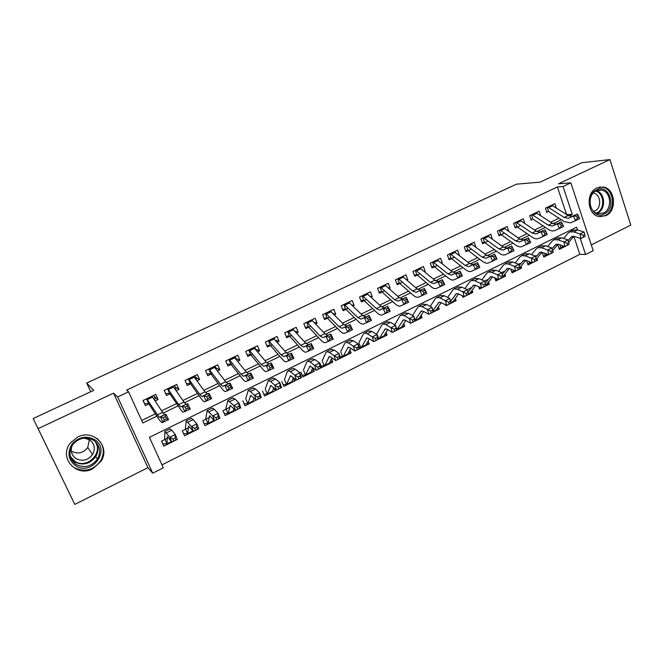<?xml version="1.0" encoding="UTF-8"?>
<svg xmlns="http://www.w3.org/2000/svg" width="664" height="664" viewBox="0 0 664 664"><rect width="100%" height="100%" fill="white"/><g stroke="black" fill="none" stroke-linecap="round" stroke-linejoin="round"><path stroke-width="1" d="M92.786 468.767L101.028 461.281C110.822 446.889 93.541 428.62 77.705 437.028L70.284 443.104C58.366 457.604 76.426 477.864 92.786 468.767M605.875 215.7C617.404 210.787 615.271 188.269 603.086 186.999L596.878 187.929C585.706 192.552 587.034 214.206 598.579 216.481L605.875 215.7M577.431 229.91L576.535 227.221L149.408 437.36L163.327 467.821L152.737 473.175L117.661 396.981L128.592 391.818L142.835 422.985L156.837 416.179M147.923 467.663L113.577 393.154L38.122 428.662L33.2 418.552L74.791 504.408L147.923 467.663L152.737 473.175M591.325 244.916L630.8 225.088L609.925 159.592L558.441 183.82L570.849 182.832L593.218 250.668L585.598 254.519L580.228 238.351M161.983 464.866L579.83 254.329L585.598 254.519M38.122 428.662L74.791 504.408M33.2 418.552L93.674 390.349L86.685 383.062L516.517 184.16L540.114 182.143L581.83 162.697L609.925 159.592M155.102 400.948L158.082 399.521L155.774 394.408L143.059 400.492L145.391 405.613L149.782 403.504M176.201 390.822L178.981 389.486L176.724 384.398L164.191 390.39L166.481 395.487L170.955 393.337M196.976 380.837L199.582 379.592L197.366 374.537L185.015 380.439L187.256 385.51L191.813 383.319M217.46 371.01L219.875 369.848L217.701 364.81L205.533 370.628L207.732 375.675L212.364 373.45M237.637 361.316L239.887 360.237L237.745 355.232L225.76 360.959L227.918 365.988L232.624 363.731M257.532 351.771L259.607 350.775L257.507 345.786L245.688 351.439L247.805 356.435L252.586 354.144M277.137 342.35L279.046 341.437L276.988 336.474L265.334 342.043L267.409 347.023L272.257 344.691M296.459 333.071L298.211 332.232L296.194 327.294L284.698 332.788L286.74 337.744L291.654 335.378M315.516 323.924L317.11 323.161L315.126 318.247L303.797 323.658L305.797 328.589L310.777 326.198M334.299 314.902L335.743 314.213L333.801 309.324L322.629 314.661L324.596 319.567L329.634 317.143M352.833 306.004L354.119 305.39L352.211 300.518L341.196 305.789L343.122 310.669L348.218 308.221M371.101 297.231L372.247 296.683L370.371 291.836L359.506 297.032L361.399 301.896L366.553 299.414M389.121 288.583L390.125 288.101L388.282 283.279L377.567 288.4L379.426 293.239L384.639 290.732M406.891 280.05L407.762 279.627L405.953 274.83L395.379 279.884L397.213 284.698L402.475 282.167M424.429 271.626L425.167 271.277L423.391 266.496L412.958 271.485L414.751 276.274L420.063 273.726M441.726 263.326L442.332 263.035L440.589 258.279L430.297 263.201L432.056 267.966L437.427 265.392M458.791 255.125L459.272 254.901L457.562 250.162L447.403 255.017L449.138 259.765L454.549 257.167M475.631 247.041L474.304 242.161L464.285 246.95L465.987 251.673L471.448 249.05M492.256 239.065L490.837 234.259L480.944 238.99L482.62 243.688L488.123 241.049M508.657 231.188L507.147 226.466L497.386 231.13L499.029 235.811L504.574 233.147M524.842 223.411L523.249 218.763L513.612 223.37L515.231 228.026L520.817 225.345M540.662 215.634L539.151 211.169L529.631 215.717L531.225 220.348M568.533 244.717L559.354 249.324L557.818 244.792L558.648 244.377L564.881 246.535L563.985 241.928L557.735 239.804L554.05 239.704L552.274 240.982L547.675 246.493M551.261 253.208L548.663 254.602L552.896 252.395L552.523 250.544L550.888 251.357L551.261 253.208L553.145 252.411L543.783 257.068L542.222 252.511L548.663 254.602L547.725 249.979L541.575 247.78L537.956 247.631L536.23 248.892L531.532 254.661M536.363 260.147L537.5 260.197L528.013 264.919L526.51 260.587M525.78 260.321L519.597 267.957L521.647 268.082L512.044 272.863L510.724 269.111M503.511 275.917L505.594 276.075L495.859 280.913L494.746 277.793M487.227 283.968L489.326 284.167L479.466 289.072L478.595 286.649M470.718 292.127L472.851 292.368L462.858 297.339L462.26 295.696M453.993 300.385L456.151 300.676L446.025 305.714L445.743 304.95M437.036 308.76L439.236 309.092L428.961 314.163M419.856 317.234L422.088 317.624L411.672 322.762M402.442 325.817L404.708 326.273L394.167 331.51M384.788 334.507L387.095 335.038L376.397 340.317M366.885 343.305L369.242 343.919L358.402 349.272M348.733 352.219L351.14 352.924L340.151 358.352M330.315 361.241L332.788 362.054L321.658 367.59L319.691 362.76M311.64 370.371L314.18 371.317L302.892 376.928L300.892 372.072M292.691 379.601L295.314 380.704L283.868 386.398L281.827 381.518M273.452 388.938L276.183 390.224L264.571 396.001L262.488 391.096M253.93 398.375L254.918 398.898M256.727 399.861L244.991 405.745L242.875 400.815M237.081 409.68L225.137 415.623L222.979 410.676L229.694 407.347M217.078 419.59L204.985 425.649L202.794 420.677L209.168 417.515M196.834 429.666L184.55 435.816L182.309 430.82L188.344 427.832M579.83 254.329L573.854 236.384M572.011 230.856L571.604 229.644M552.564 250.677L553.145 252.411M535.931 255.632L535.159 256.013M536.885 258.404L537.5 260.197M520.053 263.5L518.518 264.264M520.999 266.222L521.647 268.082M503.968 271.468L501.644 272.622M504.914 274.141L505.594 276.075M487.675 279.544L484.546 281.088M488.613 282.159L489.326 284.167M471.166 287.719L467.207 289.678M472.087 290.268L472.851 292.368M455.346 298.485L456.151 300.676M438.381 306.801L439.236 309.092M421.175 315.217L422.088 317.624M403.737 323.733L404.708 326.273M386.058 332.349L387.095 335.038M368.122 341.072L369.242 343.919M349.936 349.887L351.14 352.924M331.477 358.801L332.788 362.054M312.752 367.806L314.18 371.317M294.276 378.206L295.314 380.704M275.842 389.419L276.183 390.224M167.212 438.298L161.526 441.12L163.809 446.142L176.275 439.892M568.94 215.974L572.268 214.356L566.575 214.522L557.378 186.949L126.6 390.117L128.592 391.818M141.698 420.486L155.351 413.863M161.584 410.842L176.566 403.579M182.89 400.508L197.474 393.445M203.889 390.332L218.074 383.46M224.573 380.306L238.376 373.616M244.95 370.429L258.379 363.922M265.036 360.693L278.1 354.36M284.831 351.098L297.53 344.94M304.336 341.645L316.695 335.652M323.567 332.324L335.586 326.497M342.524 323.136L354.211 317.467M361.208 314.072L372.579 308.561M379.642 305.141L390.689 299.779M397.811 296.327L408.551 291.123M415.739 287.645L426.18 282.582M433.409 279.071L443.56 274.157M450.848 270.621L460.708 265.841M468.054 262.28L477.632 257.64M485.019 254.055L494.331 249.539M501.768 245.937L510.807 241.555M518.293 237.928L527.075 233.67M534.595 230.026L543.119 225.893M550.688 222.224L558.964 218.207M556.283 207.965L554.838 203.665L545.451 208.156L547.011 212.77M86.685 383.062L90.727 391.718M113.577 393.154L117.661 396.981M557.378 186.949L563.03 186.526L570.849 182.832M572.268 214.356L563.03 186.526M163.095 413.141L178.11 405.845M184.468 402.757L199.067 395.661M205.508 392.532L219.718 385.635M226.25 382.456L240.061 375.749M246.676 372.537L260.114 366.005M266.803 362.751L279.868 356.41M286.641 353.115L299.348 346.948M306.195 343.62L318.546 337.619M325.468 334.258L337.478 328.423M344.467 325.028L356.145 319.351M363.191 315.931L374.546 310.412M381.659 306.959L392.69 301.597M399.869 298.111L410.593 292.899M417.83 289.388L428.247 284.325M435.542 280.781L445.668 275.859M453.014 272.29L462.849 267.517M470.245 263.923L479.798 259.275M487.243 255.657L496.523 251.15M504.017 247.514L513.031 243.132M520.576 239.472L529.324 235.222M536.91 231.537L545.401 227.412M553.029 223.702L561.271 219.701M475.382 246.85L475.988 246.867M458.45 254.86L459.272 254.901M441.286 262.969L442.332 263.035M423.881 271.178L425.167 271.277M406.227 279.478L407.762 279.627M388.332 287.877L390.125 288.101M370.172 296.376L372.247 296.683M351.754 304.975L354.119 305.39M333.062 313.657L335.743 314.213M314.089 322.43L317.11 323.161M294.824 331.286L298.211 332.232M275.253 340.217L279.046 341.437M255.59 349.281L259.607 350.775M235.944 358.552L239.887 360.237M216.007 367.939L219.875 369.848M195.764 377.418L199.582 379.592M175.196 386.971L178.981 389.486M154.272 396.582L158.082 399.521M548.132 211.592L546.704 211.874M551.668 205.184L568.152 215.526L572.26 216.331L577.406 214.04L573.405 215.991L576.601 216.198L577.481 218.049L579.083 217.269L578.203 215.418L576.601 216.198M547.75 207.052L564.192 217.452L568.293 218.265L573.405 215.991L575.605 220.614L570.426 222.855L564.242 221.618L549.045 211.791M579.083 217.269L579.606 218.655L575.605 220.614L577.481 218.049M547.227 207.309L548.663 211.575M578.203 215.418L577.406 214.04M559.868 244.8L560.922 247.929L558.997 248.261M568.152 240.376L572.019 236.45L574.559 236.492L580.892 238.567L580.037 233.977L573.688 231.927L569.936 231.877L568.102 233.18L563.603 238.451M585.125 236.359L580.892 238.567L585.125 236.359L584.785 234.517L583.191 235.313L583.531 237.156M583.191 235.313L580.037 233.977L584.013 232.002L577.647 229.976L573.115 230.317M560.922 247.929L563.288 245.979M568.708 242.285L573.904 236.326M584.013 232.002L584.785 234.517M596.571 189.871C609.22 183.189 617.221 208.23 604.348 213.874C591.782 220.797 583.482 195.515 596.571 189.871M603.485 213.011C612.681 209.094 611.038 191.166 601.335 190.07L596.28 190.809C587.308 194.519 588.445 211.899 597.733 213.65L603.485 213.011M593.259 193.075L593.292 193.083C600.829 193.988 602.082 207.898 594.919 210.928L593.699 211.384M599.916 216.738L604.921 215.642C616.358 210.762 614.25 188.427 602.157 187.165L599.235 187.115M94.479 439.576C111.436 449.594 91.856 476.785 75.53 465.671C68.226 459.837 67.039 452.699 71.969 444.241C78.576 436.904 86.079 435.343 94.479 439.576M76.094 464.451C84.428 468.444 91.532 466.667 97.417 459.123C101.277 451.611 100.015 445.345 93.624 440.315C85.864 436.348 78.933 437.775 72.832 444.589C68.176 452.433 69.255 459.048 76.094 464.451M89.316 439.668L87.764 447.486C83.315 453.08 77.978 454.367 71.745 451.337M84.195 438.115L89.632 439.867C94.637 443.801 95.608 448.698 92.545 454.558C87.955 460.343 82.444 461.688 76.02 458.583C71.621 455.363 70.293 451.097 72.044 445.768M71.388 459.347L72.974 459.895M96.678 444.847L96.803 443.643M74.119 467.614C84.552 472.569 93.4 470.311 100.654 460.841C105.12 452.25 103.933 444.805 97.093 438.522M532.404 219.145L530.909 219.427M535.948 212.696L552.249 223.253L556.291 224.1L561.312 221.876L557.262 223.851L560.441 224.075L561.329 225.943L562.956 225.146L562.068 223.287L560.441 224.075M531.989 214.588L548.24 225.196L552.265 226.059L557.262 223.851L559.478 228.499L554.423 230.682C552.639 231.296 550.614 230.856 548.339 229.371L533.308 219.344M562.956 225.146L563.529 226.515L559.478 228.499L561.329 225.943M531.474 214.837L532.935 219.128M562.068 223.287L561.312 221.876M516.476 226.781L514.899 227.08M520.028 220.307L536.139 231.072L540.114 231.968L545.011 229.81L540.894 231.811L544.073 232.06L544.961 233.936L546.613 233.13L545.717 231.255L544.073 232.06M516.011 222.224L532.08 233.039L536.039 233.96L540.894 231.811L543.127 236.492L538.205 238.608C536.471 239.206 534.47 238.741 532.229 237.222L517.372 226.997M546.613 233.13L547.236 234.483L543.127 236.492L544.961 233.936M515.513 222.465L517.007 226.773M545.717 231.255L545.011 229.81M500.341 234.525L498.689 234.832M503.901 228.018L519.812 238.998L523.722 239.953L528.478 237.853L530.727 242.559L521.771 246.643C520.078 247.216 518.119 246.726 515.903 245.174L501.229 234.749M499.834 229.96L515.696 240.99L519.588 241.962L528.478 237.853L529.142 239.331L527.473 240.144L528.378 242.036L530.046 241.223L529.142 239.331M499.345 230.192L500.863 234.517M528.378 242.036L526.56 244.593L524.311 239.878L527.473 240.144M530.046 241.223L530.727 242.559M483.99 242.377L482.263 242.684M487.559 235.828L503.27 247.025L507.105 248.037L511.728 246.004L513.994 250.743L505.121 254.793C503.47 255.333 501.552 254.81 499.361 253.233L484.869 242.609M483.442 237.795L499.104 249.05L502.914 250.071L511.728 246.004L512.351 247.523L510.657 248.344L511.562 250.245L513.255 249.423L512.351 247.523M482.969 238.019L484.512 242.368M511.562 250.245L509.769 252.81L507.504 248.062L510.657 248.344M513.255 249.423L513.994 250.743M544.546 253.1L545.41 255.64L543.409 255.98M552 248.66L556.158 244.302L558.64 244.377M569.114 244.327L564.881 246.535L569.114 244.327L568.757 242.476L567.147 243.281L567.504 245.132M567.147 243.281L563.985 241.928L568.019 239.928L561.744 237.82L557.303 238.102M545.41 255.64L547.36 254.129M552.548 250.685L558.075 244.211M568.019 239.928L568.757 242.476M529.042 261.558L529.698 263.459L527.623 263.799M535.64 257.076L540.081 252.262L542.521 252.362M550.888 251.357L547.725 249.979L551.809 247.954L545.634 245.771L541.276 245.995M529.698 263.459L531.233 262.404M536.18 259.25L542.031 252.212M551.809 247.954L552.523 250.544M513.363 270.182L513.787 271.368L511.637 271.717M519.049 265.642L523.788 260.321L526.178 260.462L532.229 262.786L531.241 258.147L525.191 255.856L521.655 255.665L519.978 256.893L515.189 262.944M536.454 260.578L532.229 262.786L536.454 260.578L536.064 258.719L534.412 259.541L534.802 261.4M534.412 259.541L531.241 258.147L535.383 256.096L529.308 253.831L525.05 253.988M513.787 271.368L514.899 270.804M535.383 256.096L536.064 258.719M497.519 278.98L497.66 279.386L495.435 279.735M502.241 274.365L507.288 268.488L509.62 268.663L515.563 271.078L514.534 266.422L508.591 264.048L505.13 263.799L503.511 265.011L498.631 271.36M519.796 268.862L515.563 271.078L519.796 268.862L519.389 267.003L517.704 267.841L518.119 269.7M517.704 267.841L514.534 266.422L518.733 264.347L512.757 261.989L508.599 262.089M502.839 276.772L509.321 268.546M497.66 279.386L498.183 279.262M518.733 264.347L519.389 267.003M467.431 250.32L465.613 250.643M471.008 243.738L486.504 255.167L490.264 256.229L494.755 254.27L497.029 259.043L488.239 263.044C486.637 263.558 484.753 263.01 482.595 261.4L468.303 250.56M466.834 245.73L482.28 257.217L486.015 258.296L494.755 254.27L495.319 255.823L493.601 256.661L494.514 258.57L496.232 257.732L495.319 255.823M466.377 245.954L467.946 250.32M494.514 258.57L492.754 261.135L490.472 256.354L493.601 256.661M496.232 257.732L497.029 259.043M480.728 287.62L479.026 287.852M485.235 283.204L490.555 276.763L492.837 276.971L498.681 279.478L497.602 274.813L491.767 272.348L488.38 272.049L486.82 273.236L481.856 279.909M502.905 277.27L498.681 279.478L502.905 277.27L502.482 275.402L500.781 276.249L501.204 278.116M500.781 276.249L497.602 274.813L501.859 272.705L495.991 270.265L491.933 270.306M485.757 285.437L492.63 276.888M501.859 272.705L502.482 275.402M450.649 258.379L448.748 258.703M454.234 251.756L469.514 263.417L473.191 264.538L477.541 262.645L479.831 267.451L471.125 271.41C469.581 271.9 467.738 271.327 465.605 269.675L451.512 258.628M450.001 253.781L465.232 265.492L468.892 266.629L477.541 262.645L478.055 264.239L476.32 265.085L477.233 267.011L478.976 266.164L478.055 264.239M449.561 253.988L451.163 258.379M477.233 267.011L475.499 269.576L473.2 264.762L476.32 265.085M478.976 266.164L479.831 267.451M462.908 296.011L462.393 296.078M468.004 292.202L473.606 285.155L475.831 285.404L481.558 287.993L480.437 283.32L474.71 280.764L471.415 280.407L469.904 281.569L464.866 288.591M483.616 284.773L480.437 283.32L484.753 281.179L485.857 285.852L481.558 287.993L485.782 285.786L485.342 283.91L483.616 284.773L484.056 286.641M485.342 283.91L484.753 281.179L478.993 278.648L475.034 278.623M468.46 294.036L469.996 293.106L475.723 285.354M433.642 266.538L431.65 266.862M437.236 259.881L452.292 271.775L455.894 272.954L460.086 271.144L462.401 275.975L453.786 279.893C452.284 280.357 450.482 279.752 448.383 278.067L434.497 266.795M432.945 261.931L447.951 273.883L451.528 275.079L460.086 271.144L460.55 272.763L458.791 273.626L459.72 275.568L461.48 274.705L460.55 272.763M432.521 262.131L434.148 266.538M459.72 275.568L458.002 278.125L455.687 273.286L458.791 273.626M461.48 274.705L462.401 275.975M450.557 301.356L456.417 293.662L458.592 293.944L464.202 296.634L463.04 291.944L457.421 289.288L454.209 288.882L452.765 290.01L447.652 297.414M466.211 293.413L463.04 291.944L467.414 289.778L468.56 294.459L464.202 296.634L468.427 294.426L467.962 292.542L466.211 293.413L466.676 295.289M467.962 292.542L467.414 289.778L461.77 287.147L457.911 287.055M450.922 302.759L453.246 301.431L458.583 293.944M416.411 274.805L414.328 275.137M420.005 268.115L434.837 280.249L438.348 281.494L442.39 279.752L444.722 284.624L436.198 288.491C434.754 288.923 432.994 288.284 430.928 286.574L417.249 275.079M415.664 270.19L430.43 282.391L433.924 283.644L442.39 279.752L442.805 281.42L441.02 282.291L441.95 284.242L443.743 283.37L442.805 281.42M415.257 270.389L416.909 274.813M441.95 284.242L440.265 286.806L437.933 281.926L441.02 282.291M443.743 283.37L444.722 284.624M432.886 310.677L438.995 302.278L441.112 302.601L446.606 305.382L445.395 300.684L439.9 297.937L436.771 297.472L435.393 298.576L430.214 306.386M448.574 302.178L445.395 300.684L449.827 298.485L451.03 303.182L446.606 305.382L450.831 303.174L450.35 301.298L448.574 302.178L449.055 304.062M450.35 301.298L449.827 298.485L444.299 295.762L440.556 295.604M433.135 311.607L436.273 309.872L441.211 302.651M398.939 283.188L396.765 283.528M402.55 276.456L417.133 288.84L420.561 290.151L424.445 288.491L426.794 293.388L418.37 297.206C416.975 297.613 415.266 296.941 413.224 295.198L399.769 283.47M398.143 278.565L412.668 291.015L416.079 292.334L424.445 288.491L424.811 290.193L422.993 291.073L423.939 293.04L425.749 292.16L424.811 290.193M397.753 278.755L399.438 283.204M423.939 293.04L422.271 295.604L419.922 290.691L422.993 291.073M425.749 292.16L426.794 293.388M414.992 320.189L421.341 311.018L423.391 311.383L428.761 314.263L427.5 309.548L422.13 306.702L419.092 306.179L417.772 307.258L412.543 315.516M430.679 311.059L427.5 309.548L431.998 307.324L433.252 312.03L428.761 314.263L432.978 312.055L432.48 310.171L430.679 311.059L431.185 312.952M432.48 310.171L431.998 307.324L426.595 304.502L422.96 304.278M415.1 320.579L419.075 318.429L423.607 311.499M381.236 291.687L378.961 292.019M384.846 284.922L399.188 297.555L402.525 298.924L406.252 297.347L408.617 302.278L400.292 306.046C398.956 306.428 397.279 305.722 395.279 303.938L382.057 291.977M380.389 287.055L394.665 299.754L397.977 301.141L406.252 297.347L406.559 299.091L404.716 299.987L405.662 301.971L407.505 301.066L406.559 299.091M380.007 287.23L381.725 291.703M405.662 301.971L404.027 304.527L401.662 299.58L404.716 299.987M407.505 301.066L408.617 302.278M396.815 329.684L403.43 319.882L405.422 320.28L410.667 323.268L409.356 318.537L404.11 315.591L401.164 315.01L399.911 316.056L394.648 324.82M412.535 320.073L409.356 318.537L413.921 316.28L415.216 321.002L410.667 323.268L414.884 321.061L414.361 319.168L412.535 320.073L413.058 321.965M414.361 319.168L413.921 316.28L408.634 313.358L405.123 313.059M396.947 329.61L401.637 327.095L405.762 320.48M363.283 300.302L360.909 300.634M366.91 293.496L380.995 306.386L384.24 307.822L387.801 306.328L390.175 311.3L381.958 315.01C380.679 315.358 379.053 314.628 377.086 312.802L364.096 300.601M362.386 295.654L376.405 308.619L379.625 310.071L387.801 306.328L388.042 308.113L386.174 309.026L387.129 311.018L388.996 310.105L388.042 308.113M362.029 295.829L363.772 300.319M387.129 311.018L385.527 313.574L383.145 308.594L386.174 309.026M388.996 310.105L390.175 311.3M377.036 334.349L378.679 338.565L378.181 338.64M378.679 338.565L379.517 338.101L385.278 328.863L387.203 329.311L392.324 332.398L390.955 327.659L385.834 324.605L382.987 323.966L381.808 324.978L376.895 333.652M394.134 329.211L390.955 327.659L395.586 325.368L396.931 330.099L392.324 332.398L396.532 330.191L395.985 328.298L394.134 329.211L394.682 331.112M395.985 328.298L395.586 325.368L390.432 322.339L387.037 321.974M379.235 338.416L383.975 335.884L387.676 329.601M345.089 309.034L342.607 309.366M348.716 302.186L362.536 315.35L365.69 316.852L369.076 315.442L371.475 320.446L363.366 324.098C362.137 324.422 360.569 323.65 358.635 321.791L345.886 309.341M344.135 304.378L357.888 317.608L361.008 319.127L369.076 315.442L369.259 317.267L367.366 318.189L368.329 320.197L370.221 319.276L369.259 317.267M343.794 304.544L345.57 309.059M368.329 320.197L366.76 322.754L364.353 317.741L367.366 318.189M370.221 319.276L371.475 320.446M359.075 343.246L360.743 347.479L359.257 347.637M360.743 347.479L361.54 347.04L366.86 337.976L368.719 338.466L373.707 341.653L372.296 336.905L367.308 333.751L364.553 333.046L363.44 334.025L358.925 342.549M375.467 338.482L372.296 336.905L376.986 334.581L378.389 339.329L373.707 341.653L377.916 339.453L377.351 337.553L375.467 338.482L376.04 340.391M377.351 337.553L376.986 334.581L371.964 331.452L368.694 331.004M361.282 347.347L366.063 344.79L369.342 338.864M378.389 339.329L377.916 339.453M340.873 352.269L342.574 356.518L340.034 356.751M342.574 356.518L343.321 356.103L348.185 347.222L349.978 347.745L354.833 351.048L353.356 346.284L348.509 343.022L345.861 342.25L344.823 343.205L340.707 351.563M356.535 347.886L353.356 346.284L358.12 343.927L359.573 348.691L354.833 351.048L359.025 348.849L358.444 346.94L356.535 347.886L357.124 349.795M358.444 346.94L358.12 343.927L353.231 340.69L350.094 340.167M343.081 356.402L347.903 353.821L350.758 348.285M359.573 348.691L359.025 348.849M322.413 361.415L324.14 365.681L320.986 365.939M324.14 365.681L324.845 365.291L329.253 356.593L330.971 357.166L335.677 360.577L334.15 355.804L329.444 352.426L326.896 351.588L325.933 352.509L322.231 360.71M337.329 357.431L334.15 355.804L338.98 353.414L340.491 358.186L335.677 360.577L339.868 358.386L339.262 356.468L337.329 357.431L337.934 359.34M339.262 356.468L338.98 353.414L334.233 350.069L331.228 349.463M324.621 365.582L329.493 362.976L331.925 357.863M340.491 358.186L339.868 358.386M326.638 317.89L324.049 318.214M330.274 311.001L343.819 324.439L346.874 326.007L350.086 324.679L352.501 329.726L344.5 333.32C343.338 333.61 341.811 332.805 339.926 330.904L327.427 318.205M325.626 313.225L339.105 326.729L342.134 328.315L350.086 324.679L350.21 326.555L348.293 327.493L349.264 329.51L351.181 328.58L350.21 326.555M325.302 313.383L327.12 317.915M349.264 329.51L347.72 332.066L345.297 327.012L348.293 327.493M351.181 328.58L352.501 329.726M312.138 320.413L311.889 319.791M307.93 326.862L305.232 327.186M311.574 319.94L324.837 333.652L327.792 335.295L330.821 334.058L333.253 339.138L325.368 342.682C324.273 342.931 322.795 342.093 320.944 340.151L308.71 327.194M306.859 322.198L320.048 335.976L322.978 337.636L330.821 334.058L330.879 335.976L328.929 336.922L329.908 338.964L331.859 338.017L330.879 335.976M306.56 322.339L308.403 326.896M329.908 338.964L328.398 341.512L325.958 336.424L328.929 336.922M331.859 338.017L333.253 339.138M293.554 329.908L293.09 328.78M288.964 335.967L286.142 336.283M292.608 329.004L305.581 342.998L308.428 344.716L311.267 343.578L313.723 348.691L305.955 352.169C304.925 352.393 303.498 351.513 301.688 349.53L289.72 336.308M287.827 331.294L300.726 345.355L303.548 347.089L311.267 343.578L311.267 345.537L309.291 346.5L310.279 348.55L312.254 347.587L311.267 345.537M287.545 331.427L289.429 336.009M310.279 348.55L308.801 351.098L306.336 345.977L309.291 346.5M312.254 347.587L313.723 348.691M303.689 370.686L305.457 374.977L302.186 375.21M305.457 374.977L310.038 366.105L316.247 370.246L314.661 365.466L310.105 361.971L307.664 361.067L306.776 361.946L303.506 369.981M317.832 367.109L314.661 365.466L319.558 363.034L321.127 367.814L316.247 370.246L320.43 368.055L319.799 366.138L317.832 367.109L318.471 369.026M319.799 366.138L319.558 363.034L314.96 359.573L312.088 358.884M305.913 374.886L310.818 372.263L312.835 367.607M321.127 367.814L320.43 368.055M274.755 339.644L274.024 337.893M269.725 345.205L266.779 345.504M273.377 338.2L286.043 352.484L288.79 354.277L291.43 353.231L293.903 358.386L286.267 361.797C285.296 361.988 283.926 361.067 282.159 359.05L270.464 345.554M268.522 340.524L281.121 354.875L283.835 356.684L291.43 353.231L291.363 355.24L289.355 356.219L290.351 358.286L292.351 357.307L291.363 355.24M268.264 340.649L270.182 345.247M290.351 358.286L288.906 360.826L286.425 355.663L289.355 356.219M292.351 357.307L293.903 358.386M284.715 380.09L286.508 384.398L283.121 384.614M286.508 384.398L290.541 375.749L296.526 380.057L294.882 375.26L290.475 371.657L288.151 370.678L287.346 371.525L284.516 379.385M298.053 376.936L294.882 375.26L299.854 372.803L301.481 377.592L296.526 380.057L300.701 377.866L300.045 375.948L298.053 376.936L298.717 378.862M300.045 375.948L299.854 372.803L295.405 369.217L292.675 368.445M286.931 384.323L291.886 381.675L293.48 377.542M301.481 377.592L300.701 377.866M255.748 349.646L254.686 347.131M250.203 354.568L247.132 354.858M253.864 347.529L266.222 362.104L268.854 363.972L271.302 363.025L273.792 368.221L266.281 371.574C265.376 371.724 264.064 370.769 262.346 368.703L250.934 354.933M248.942 349.878L261.226 364.536L263.824 366.42L271.302 363.025L271.161 365.084L269.119 366.08L270.123 368.163L272.157 367.167L271.161 365.084M248.709 349.994L250.66 354.618M270.123 368.163L268.721 370.703L266.214 365.499L269.119 366.08M272.157 367.167L273.792 368.221M265.459 389.627L267.293 393.959L263.774 394.142M267.293 393.959L270.771 385.535L276.514 390.017L274.813 385.211L270.563 381.476L268.356 380.43L265.251 388.921M277.984 386.904L274.813 385.211L279.859 382.705L281.544 387.51L276.514 390.017L280.681 387.826L280 385.9L277.984 386.904L278.664 388.83M280 385.9L279.859 382.705L275.568 379.011L272.979 378.148M267.683 393.901L272.373 391.569L273.875 387.685M281.544 387.51L280.681 387.826M236.384 359.755L235.073 356.51M230.408 364.071L227.204 364.337M234.077 356.983L246.112 371.873L248.626 373.815L250.859 372.977L253.374 378.206L245.995 381.485C245.165 381.601 243.912 380.605 242.236 378.497L231.122 364.445M229.08 359.373L241.04 374.338L243.522 376.305L250.859 372.977L250.652 375.085L248.585 376.09L249.598 378.189L251.664 377.177L250.652 375.085M228.864 359.473L230.856 364.121M249.598 378.189L248.228 380.721L245.705 375.484L248.585 376.09M251.664 377.177L253.374 378.206M245.937 399.296L247.805 403.654L244.153 403.795M247.805 403.654L250.702 395.462L256.204 400.118L254.436 395.304L250.353 391.453L248.261 390.324L245.713 398.599M257.607 397.022L254.436 395.304L259.558 392.764L261.309 397.578L256.204 400.118L260.363 397.935L259.666 396.01L257.607 397.022L258.313 398.956M259.666 396.01L259.558 392.764L255.432 388.946L252.992 387.992M248.162 403.604L252.934 401.239L254.022 398.043M261.309 397.578L260.363 397.935M216.389 369.607L215.177 366.022M210.322 373.707L206.985 373.957M213.999 366.586L225.702 381.783L228.101 383.809L230.117 383.07L232.657 388.34L225.411 391.553C224.656 391.627 223.461 390.59 221.834 388.44L211.028 374.098M208.928 369.001L220.548 384.282L222.913 386.332L230.117 383.07L229.835 385.228L227.735 386.249L228.756 388.365L230.856 387.344L229.835 385.228M208.737 369.101L210.762 373.766M228.756 388.365L227.428 390.897L224.888 385.618L227.735 386.249M230.856 387.344L232.657 388.34M226.125 409.115L228.026 413.489L224.249 413.589M228.026 413.489L230.333 405.546L235.587 410.377L233.761 405.546L227.876 400.367L225.893 408.41M236.932 407.298L233.761 405.546L238.957 402.973L240.775 407.804L235.587 410.377L239.737 408.202L239.015 406.26L236.932 407.298L237.662 409.231M239.015 406.26L238.957 402.973L234.998 399.022L232.715 397.985M228.358 413.456L233.213 411.041L233.919 408.667M240.775 407.804L239.737 408.202M196.071 379.592L196.386 378.837L194.992 375.666M189.945 383.485L186.459 383.709M193.622 376.322L204.985 391.835L207.259 393.951L209.06 393.32L211.617 398.624L204.52 401.77C203.84 401.803 202.703 400.724 201.126 398.533L190.634 383.892M188.485 378.779L199.756 394.374L201.997 396.508L209.06 393.32L208.703 395.528L206.57 396.566L207.6 398.699L209.733 397.661L208.703 395.528M188.31 378.862L190.377 383.551M207.6 398.699L206.305 401.222L203.748 395.91L206.57 396.566M209.733 397.661L211.617 398.624M206.031 419.067L207.973 423.458L204.047 423.524M207.973 423.458L209.666 415.772L214.663 420.793L212.77 415.946L207.185 410.559L205.79 418.361M215.933 417.722L212.77 415.946L218.049 413.332L219.925 418.171L214.663 420.793L218.805 418.619L218.049 416.677L215.933 417.722L216.688 419.665M218.049 416.677L218.049 413.332L214.256 409.256L212.131 408.119M208.272 423.449L213.21 420.993L213.592 419.606M219.925 418.171L218.805 418.619M175.429 389.702L175.935 388.639L174.516 385.452M169.27 393.412L165.626 393.594M172.955 386.199L183.953 402.044L186.103 404.243L187.68 403.729L190.253 409.074L183.305 412.137C182.7 412.137 181.637 411.016 180.102 408.775L169.942 393.827M167.735 388.697L178.649 404.625L180.766 406.841L187.68 403.729L187.24 405.994L185.082 407.049L186.111 409.19L188.277 408.136L187.24 405.994M167.585 388.764L169.693 393.478M186.111 409.19L184.866 411.713L182.285 406.351L185.082 407.049M188.277 408.136L190.253 409.074M185.646 429.168L187.621 433.584L183.546 433.592M187.621 433.584L188.684 426.155L193.415 431.359L191.456 426.512L186.177 420.901L185.389 428.463M194.618 428.313L191.456 426.512L196.81 423.856L198.76 428.703L193.415 431.359L197.548 429.193L196.76 427.251L194.618 428.313L195.399 430.255M196.76 427.251L196.81 423.856L193.199 419.64L191.24 418.411M187.887 433.592L193.066 430.936M198.76 428.703L197.548 429.193M154.455 399.96L155.185 398.591L153.741 395.387M144.354 403.33L143.233 400.409M148.279 403.48L144.694 403.621M151.973 396.234L162.605 412.41L164.622 414.693L165.967 414.294L168.565 419.681L161.767 422.669L158.762 419.167L148.935 403.911M146.678 398.757L159.202 417.332L165.967 414.294L165.452 416.61L163.253 417.681L164.298 419.847L166.498 418.776L165.452 416.61M146.553 398.815L148.703 403.554M164.298 419.847L163.087 422.362L160.489 416.967L163.253 417.681M166.498 418.776L168.565 419.681M162.58 443.452L161.692 441.037M164.963 439.419L166.971 443.851L162.954 443.801M166.971 443.851L167.386 436.696L171.843 442.099L169.81 437.236L164.855 431.409L164.689 438.713M172.972 439.062L169.81 437.236L175.255 434.538L177.271 439.394L171.843 442.099L175.96 439.933L175.147 437.983L172.972 439.062L173.785 441.012M175.147 437.983L175.255 434.538L171.827 430.189L170.034 428.861M177.271 439.394L175.96 439.933M568.152 215.526L564.192 217.452M572.434 216.256L568.459 218.19M552.714 205.691L548.804 207.566M570.824 237.297L572.924 236.259M573.688 231.927L577.647 229.976M562.176 247.265L564.151 246.278M596.463 190.726C605.361 192.992 606.116 209.525 597.509 213.186M596.231 213.119L596.828 212.845C605.194 209.293 604.389 193.191 595.716 191.107M96.23 442.514C98.67 447.154 98.504 451.869 95.724 456.658C89.906 464.111 82.875 465.854 74.625 461.903L70.99 458.5M70.301 456.434L74.775 461.272C87.034 469.83 104.306 452.076 94.628 441.029M552.249 223.253L548.24 225.196M556.465 224.034L552.44 225.992M536.985 213.219L533.026 215.119M536.139 231.072L532.08 233.039M540.28 231.902L536.197 233.894M521.049 220.838L517.032 222.764M519.812 238.998L515.696 240.99M523.879 239.887L519.746 241.895M504.906 228.565L500.839 230.508M503.27 247.025L499.104 249.05M507.263 247.971L503.071 250.013M488.555 236.384L484.429 238.359M554.988 245.132L557.038 244.12M557.735 239.804L561.744 237.82M546.63 254.993L547.941 254.337M538.944 253.075L540.936 252.088M541.575 247.78L545.634 245.771M530.885 262.819L531.515 262.512M522.692 261.118L524.626 260.163M525.191 255.856L529.308 253.831M506.225 269.277L508.101 268.339M508.591 264.048L512.757 261.989M486.504 255.167L482.28 257.217M490.414 256.171L486.164 258.238M471.988 244.319L467.813 246.311M489.534 277.535L491.352 276.631M491.767 272.348L495.991 270.265M485.724 285.279L486.521 284.881M469.514 263.417L465.232 265.492M473.341 264.479L469.033 266.571M455.197 252.345L450.964 254.37M472.619 285.91L474.378 285.039M474.71 280.764L478.993 278.648M468.419 293.886L469.996 293.106M452.292 271.775L447.951 273.883M456.035 272.904L451.669 275.029M438.182 260.487L433.891 262.537M455.471 294.393L457.172 293.554M457.421 289.288L461.77 287.147M450.881 302.61L453.246 301.431M434.837 280.249L430.43 282.391M438.481 281.445L434.057 283.594M420.934 268.737L416.585 270.812M438.091 303L439.726 302.186M439.9 297.937L444.299 295.762M433.094 311.457L436.273 309.872M417.133 288.84L412.668 291.015M420.694 290.102L416.203 292.284M403.463 277.096L399.056 279.204M420.478 311.715L422.038 310.943M422.13 306.702L426.595 304.502M415.058 320.421L419.075 318.429M399.188 297.555L394.665 299.754M402.65 298.875L398.101 301.091M385.743 285.57L381.277 287.711M402.608 320.563L404.11 319.816M404.11 315.591L408.634 313.358M397.246 329.286L401.637 327.095M380.995 306.386L376.405 308.619M384.356 307.781L379.742 310.03M367.781 294.169L363.258 296.335M384.498 329.527L385.925 328.821M385.834 324.605L390.432 322.339M379.517 338.101L383.975 335.884M362.536 315.35L357.888 317.608M365.806 316.811L361.125 319.085M349.571 302.875L344.981 305.075M366.13 338.615L367.482 337.943M367.308 333.751L371.964 331.452M361.54 347.04L366.063 344.79M347.504 347.836L348.783 347.197M348.509 343.022L353.231 340.69M343.321 356.103L347.903 353.821M328.614 357.182L329.817 356.593M329.444 352.426L334.233 350.069M324.845 365.291L329.493 362.976M343.819 324.439L339.105 326.729M346.981 325.966L342.242 328.282M331.112 311.707L326.456 313.939M324.837 333.652L320.048 335.976M327.892 335.262L323.077 337.602M312.387 320.662L307.664 322.92M305.581 342.998L300.726 345.355M308.528 344.682L303.639 347.064M293.405 329.751L288.616 332.041M309.449 366.669L310.569 366.113M310.105 361.971L314.96 359.573M306.112 374.604L310.818 372.263M286.043 352.484L281.121 354.875M288.882 354.244L283.918 356.659M274.149 338.955L269.293 341.279M290.01 376.297L291.048 375.782M290.475 371.657L295.405 369.217M287.114 384.049L291.886 381.675M266.222 362.104L261.226 364.536M268.937 363.947L263.907 366.395M254.611 348.301L249.689 350.658M270.289 386.058L271.244 385.585M270.563 381.476L275.568 379.011M267.849 393.636L272.688 391.229M246.112 371.873L241.04 374.338M248.701 373.799L243.597 376.281M234.799 357.78L229.802 360.17M250.278 395.96L251.141 395.528M250.353 391.453L255.432 388.946M248.303 403.355L253.216 400.915M225.702 381.783L220.548 384.282M228.167 383.792L222.988 386.315M214.696 367.399L209.625 369.823M229.968 406.011L230.748 405.629M229.844 401.571L234.998 399.022M228.474 413.216L233.462 410.734M204.985 391.835L199.756 394.374M207.317 393.935L202.063 396.491M194.303 377.16L189.149 379.617M209.359 416.212L210.04 415.88M209.027 411.838L214.256 409.256M208.363 423.217L213.418 420.702M183.953 402.044L178.649 404.625M186.161 404.235L180.815 406.833M173.603 387.062L168.374 389.56M188.435 426.57L189.024 426.28M187.887 422.262L193.199 419.64M187.953 433.368L193 430.861M162.605 412.41L157.219 415.025M164.672 414.685L159.252 417.324M152.595 397.105L147.292 399.645M167.203 437.078L167.693 436.837M166.432 432.853L171.827 430.189M167.245 443.66L171.445 441.577M101.028 461.281L100.687 460.791M572.26 216.331L568.293 218.265M569.936 231.877L573.87 229.943M561.727 247.647L564.342 246.344M597.525 190.319L601.335 190.07M92.545 454.558L87.764 447.486M95.956 442.224C98.579 446.955 98.504 451.761 95.724 456.658L97.417 459.123M96.62 455.014L96.147 454.342M556.291 224.1L552.265 226.059M540.114 231.968L536.039 233.96M523.722 239.953L519.588 241.962M507.105 248.037L502.914 250.071M554.05 239.704L558.042 237.737M546.198 255.374L548.132 254.412M537.956 247.631L541.998 245.638M530.461 263.201L531.698 262.579M521.655 255.665L525.747 253.648M514.525 271.128L515.048 270.862M505.13 263.799L509.28 261.757M490.264 256.229L486.015 258.296M488.38 272.049L492.588 269.974M473.191 264.538L468.892 266.629M471.415 280.407L475.673 278.307M455.894 272.954L451.528 275.079M454.209 288.882L458.534 286.757M438.348 281.494L433.924 283.644M436.771 297.472L441.153 295.314M420.561 290.151L416.079 292.334M419.092 306.179L423.532 303.996M402.525 298.924L397.977 301.141M401.164 315.01L405.671 312.794M384.24 307.822L379.625 310.071M382.987 323.966L387.552 321.716M365.69 316.852L361.008 319.127M364.553 333.046L369.184 330.763M345.861 342.25L350.559 339.935M326.896 351.588L331.668 349.247M346.874 326.007L342.134 328.315M327.792 335.295L322.978 337.636M308.428 344.716L303.548 347.089M307.664 361.067L312.503 358.684M288.79 354.277L283.835 356.684M288.151 370.678L293.056 368.263M268.854 363.972L263.824 366.42M268.356 380.43L273.327 377.982M248.626 373.815L243.522 376.305M248.261 390.324L253.316 387.834M228.101 383.809L222.913 386.332M227.876 400.367L232.998 397.844M207.259 393.951L201.997 396.508M207.185 410.559L212.389 407.995M186.103 404.243L180.766 406.841M186.177 420.901L191.464 418.303M164.622 414.693L159.202 417.332M164.855 431.409L170.216 428.77M167.203 443.876L171.553 441.709"/></g></svg>
